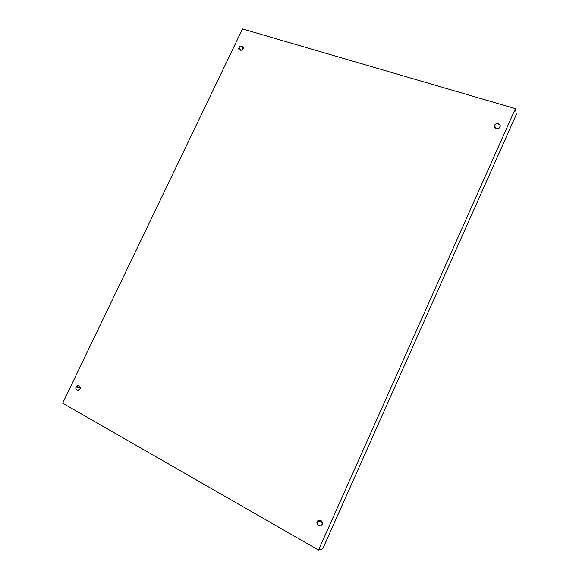 <?xml version="1.0" encoding="UTF-8"?>
<svg xmlns="http://www.w3.org/2000/svg" width="579" height="579" viewBox="0 0 579 579"><rect width="100%" height="100%" fill="white"/><g stroke="black" fill="none" stroke-linecap="round" stroke-linejoin="round"><path stroke-width="0.87" d="M495.363 128.053L494.756 125.353L494.596 126.823C495.016 129.602 499.959 128.516 499.88 126.91C499.474 130.007 492.628 127.916 494.756 125.353C495.154 122.263 502.007 124.333 499.88 126.91L500.046 125.469C499.67 122.668 494.676 123.718 494.756 125.353L495.363 128.053M322.25 524.408L321.577 520.934L317.379 521.715C316.561 523.872 317.56 525.283 320.39 525.964L322.242 524.429C321.671 527.976 315.179 524.335 317.379 521.715C317.936 518.183 324.435 521.795 322.242 524.429C323.06 522.316 322.076 520.897 319.282 520.174L317.379 521.715L321.577 520.934L322.25 524.408M80.112 387.749L76.204 387.069C75.494 388.371 75.929 389.515 77.506 390.492L79.822 389.088C79.171 392.063 74.329 389.349 76.204 387.069C76.848 384.101 81.697 386.801 79.822 389.088C80.532 387.792 80.105 386.656 78.541 385.665L76.204 387.069L80.112 387.749M241.153 50.351L239.076 47.695L239.199 49.794C240.973 50.663 242.217 50.351 242.934 48.868C242.413 51.509 237.252 49.932 239.076 47.695C239.59 45.068 244.758 46.624 242.934 48.868L242.825 46.79C241.052 45.907 239.8 46.211 239.076 47.695L241.153 50.351M62.67 403.201L242.514 28.95L515.419 108.642L516.33 114.41L515.419 108.642L318.53 550.05L322.742 548.791L516.33 114.41L322.742 548.791L318.53 550.05L62.67 403.201L318.53 550.05L515.419 108.642L242.514 28.95L62.67 403.201"/></g></svg>
